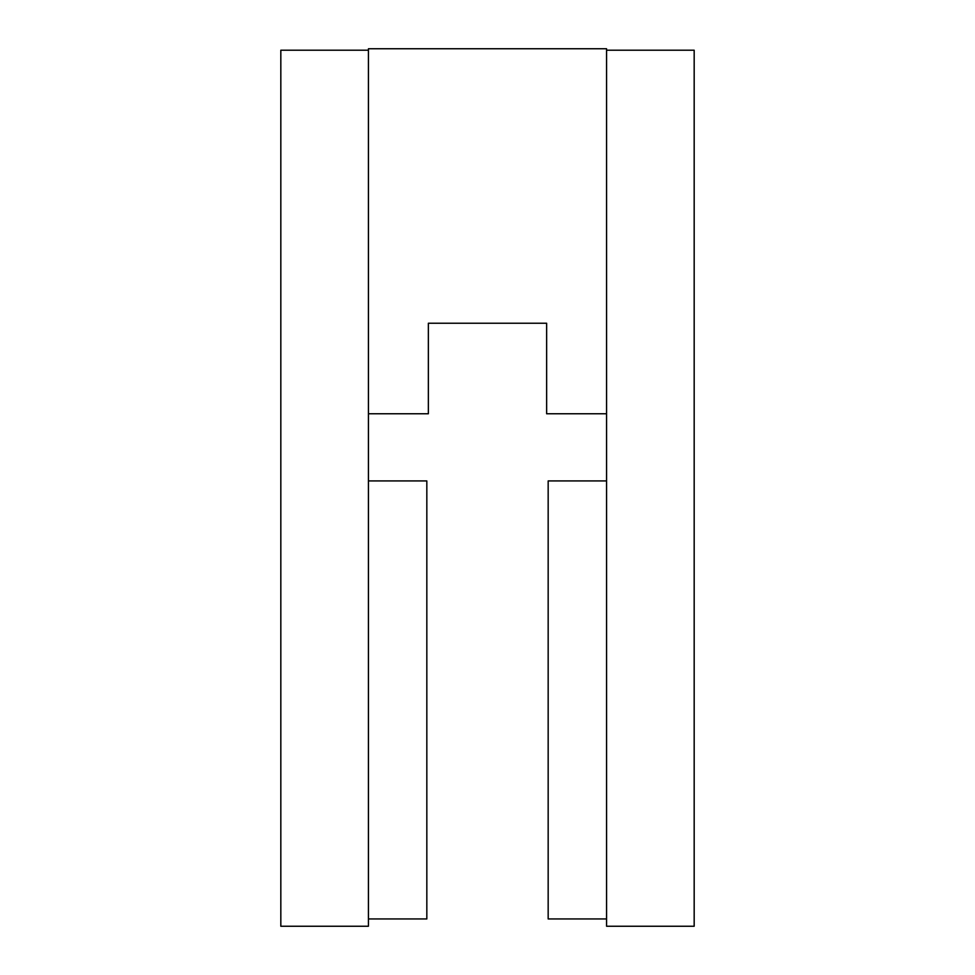 <?xml version="1.0" encoding="UTF-8"?>
<svg xmlns="http://www.w3.org/2000/svg" width="975" height="975" viewBox="0 0 975 975"><rect width="100%" height="100%" fill="white"/><g stroke="black" fill="none" stroke-linecap="round" stroke-linejoin="round"><path stroke-width="1.46" d="M694.176 50.213L694.176 926.25L606.572 926.25L606.572 50.213L694.176 50.213M368.428 50.213L280.824 50.213L280.824 926.25L368.428 926.25L368.428 48.75L606.572 48.75L606.572 50.213M606.572 413.766L546.634 413.766L546.634 323.237L428.366 323.237L428.366 413.766L368.428 413.766M368.428 480.931L426.831 480.931L426.831 918.95L368.428 918.95M606.572 480.931L548.169 480.931L548.169 918.95L606.572 918.95"/></g></svg>
